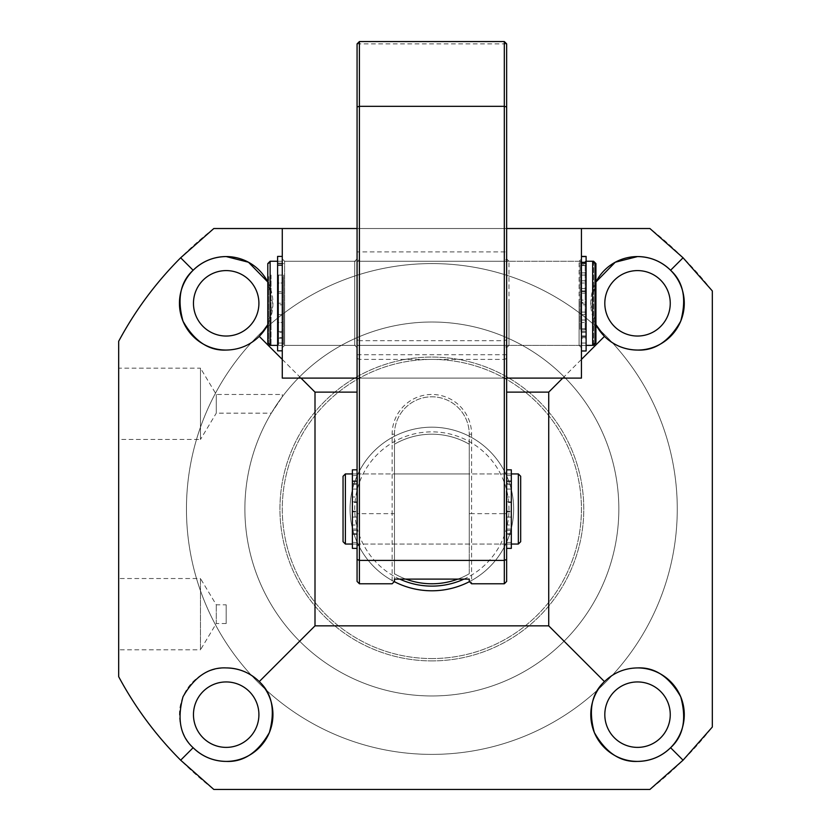 <?xml version="1.0" encoding="UTF-8"?>
<svg xmlns="http://www.w3.org/2000/svg" width="831" height="831" viewBox="0 0 831 831"><rect width="100%" height="100%" fill="white"/><g stroke="black" fill="none" stroke-linecap="round" stroke-linejoin="round"><path stroke-width="0.62" stroke-dasharray="4.16 3.12" d="M394.268 581.638A81.802 81.802 0 0 1 431.86 427.186A81.802 81.802 0 0 0 350.059 508.988A81.802 81.802 0 0 0 431.86 590.789A81.802 81.802 0 0 0 513.662 508.988A81.802 81.802 0 0 0 431.86 427.186A81.802 81.802 0 0 1 469.453 581.638M399.732 579.103A77.127 77.127 0 0 1 431.86 431.86A77.127 77.127 0 0 1 463.989 579.103M431.86 658.567A149.58 149.58 0 0 0 581.44 508.988A149.58 149.58 0 0 0 431.86 359.408A149.58 149.58 0 0 0 282.28 508.988A149.58 149.58 0 0 0 431.86 658.567A149.58 149.58 0 0 0 581.44 508.988A149.58 149.58 0 0 0 431.86 359.408A149.58 149.58 0 0 0 282.28 508.988A149.58 149.58 0 0 0 431.86 658.567M431.86 660.905A151.917 151.917 0 0 0 583.778 508.988A151.917 151.917 0 0 0 431.86 357.07A151.917 151.917 0 0 0 279.943 508.988A151.917 151.917 0 0 0 431.86 660.905A151.917 151.917 0 0 0 583.778 508.988A151.917 151.917 0 0 0 431.86 357.07A151.917 151.917 0 0 0 279.943 508.988A151.917 151.917 0 0 0 431.86 660.905M394.465 444.221A74.79 74.79 0 0 1 469.255 444.221L469.255 573.754A74.79 74.79 0 0 1 394.465 573.754L394.465 444.221L394.465 573.754A74.79 74.79 -161.7 0 0 405.84 579.103A74.79 74.79 0 0 1 394.465 573.754L394.465 444.221A74.79 74.79 0 0 1 469.255 444.221A74.79 74.79 -161.7 0 0 394.465 444.221A74.79 74.79 0 0 1 469.255 444.221L469.255 573.754A74.79 74.79 0 0 1 457.881 579.103A74.79 74.79 -90 0 0 469.255 573.754L469.255 444.221M357.07 471.593L357.07 546.383L357.07 471.593L359.408 473.93L359.408 544.045L359.408 473.93L394.465 473.93L394.465 544.045L394.465 473.93L394.465 544.045L394.465 473.93L469.255 473.93L469.255 544.045L469.255 473.93L469.255 544.045L469.255 473.93L504.313 473.93L504.313 544.045L504.313 473.93L506.65 471.593L506.65 546.383L506.65 471.593M357.07 546.383L359.408 544.045L504.313 544.045L506.65 546.383M431.86 695.963A186.975 186.975 0 0 0 618.835 508.988A186.975 186.975 0 0 0 431.86 322.013A186.975 186.975 0 0 0 244.885 508.988A186.975 186.975 0 0 0 431.86 695.963A186.975 186.975 0 0 0 618.835 508.988A186.975 186.975 0 0 0 431.86 322.013A186.975 186.975 0 0 0 244.885 508.988A186.975 186.975 0 0 0 431.86 695.963A186.975 186.975 0 0 1 244.885 508.988A186.975 186.975 0 0 1 431.86 322.013A186.975 186.975 0 0 0 244.885 508.988A186.975 186.975 0 0 0 431.86 695.963A186.975 186.975 0 0 0 618.835 508.988A186.975 186.975 0 0 0 431.86 322.013A186.975 186.975 0 0 1 618.835 508.988A186.975 186.975 0 0 1 431.86 695.963M357.07 258.908L354.733 261.246L284.618 261.246L354.733 261.246L354.733 303.315L354.733 261.246L354.733 303.315L354.733 261.246L357.07 258.908L357.07 303.315L357.07 258.908L357.07 303.315L357.07 258.908L359.408 261.246L359.408 303.315L359.408 261.246L504.313 261.246L506.65 258.908L506.65 347.722L504.313 345.384L504.313 261.246L504.313 345.384L359.408 345.384L359.408 303.315L359.408 345.384L357.07 347.722L357.07 258.908L357.07 347.722L357.07 303.315L357.07 347.722L354.733 345.384L354.733 303.315L354.733 345.384L354.733 303.315L354.733 345.384L284.618 345.384L282.28 347.722L282.28 258.908L282.28 347.722L282.28 258.908L282.28 347.722L284.618 345.384L284.618 261.246L282.28 258.908L284.618 261.246L284.618 345.384L284.618 303.315L284.618 345.384L354.733 345.384L357.07 347.722M357.07 513.662L357.07 358.441L359.408 359.408L359.408 583.778L357.07 581.44L357.07 513.662L392.128 513.662L392.128 434.198A39.732 39.732 0 0 1 431.86 394.465A39.732 39.732 0 0 1 471.593 434.198L471.593 513.662L504.313 513.662L504.313 43.887L357.07 43.887L359.408 41.55L359.408 340.71L504.313 340.71L506.65 339.744L506.65 358.441L504.313 359.408L359.408 359.408L359.408 340.71L357.07 339.744L357.07 43.887M392.128 434.198L394.465 434.198L394.465 579.103L394.465 434.198A37.395 37.395 0 0 1 431.86 396.803A37.395 37.395 0 0 1 469.255 434.198L469.255 513.662L471.593 513.662L471.593 583.778L469.255 581.44M394.465 434.198A37.395 37.395 0 0 1 431.86 396.803A37.395 37.395 0 0 1 469.255 434.198L469.255 513.662M357.07 358.441L357.07 339.744M359.408 41.55L504.313 41.55L504.313 43.887L506.65 43.887L504.313 41.55M394.465 513.662L392.128 513.662L392.128 583.778L359.408 583.778M506.65 347.722L508.988 345.384L579.103 345.384L579.103 303.315L579.103 345.384L579.103 303.315L579.103 345.384L508.988 345.384L508.988 303.315L508.988 345.384L508.988 303.315L508.988 345.384L506.65 347.722L506.65 258.908L506.65 347.722L506.65 258.908L506.65 347.722L506.65 258.908L508.988 261.246L506.65 258.908M506.65 43.887L506.65 339.744M506.65 358.441L506.65 581.44L504.313 583.778L471.593 583.778M506.65 513.662L504.313 513.662L504.313 583.778M394.465 581.44L392.128 583.778M508.988 303.315L508.988 261.246L508.988 303.315M581.44 303.315L581.44 347.722L581.44 303.315M581.44 228.525L506.65 228.525L506.65 392.128L506.65 228.525L581.44 228.525L581.44 378.105L506.65 378.105L506.65 251.897L357.07 251.897L357.07 378.105L282.28 378.105L282.28 228.525L357.07 228.525L357.07 392.128L357.07 228.525L282.28 228.525M579.103 303.315L579.103 261.246L579.103 303.315M352.396 525.015L352.396 517.069L352.396 525.015L357.07 525.015L357.07 517.069L357.07 525.015M357.07 501.831L352.396 501.831L352.396 502.547L357.07 502.547L357.07 469.837L357.07 548.367L357.07 502.547M352.396 502.547L352.396 544.045L352.396 511.886L357.07 511.886M352.396 548.367L352.396 534.416L357.07 534.416M352.396 497L352.396 489.064L352.396 497.011L357.07 497.011L357.07 489.064L357.07 497M357.07 480.869L352.396 480.869L352.396 483.299L357.07 483.299M352.396 501.831L352.396 483.299M352.396 511.886L352.396 511.158L357.07 511.158M357.07 530.386L352.396 530.386L352.396 511.158M352.396 530.386L352.396 534.416M352.396 480.869L352.396 469.837M581.44 322.521L581.44 314.596L581.44 322.542L586.115 322.542L586.115 314.596L586.115 322.521M586.115 291.608L581.44 291.608L581.44 293.177L586.115 293.177L586.115 256.405M581.44 293.177L581.44 345.384L581.44 304.8L586.115 304.8L586.115 345.384L586.115 293.177M586.115 288.544L581.44 288.544L581.44 290.933L586.115 290.933L586.115 256.561L586.115 304.8M586.115 263.126L581.44 263.126L581.44 350.827L581.44 338.207L586.115 338.207M581.44 283.007L581.44 275.082L581.44 283.028L586.115 283.028L586.115 275.082L586.115 283.007M581.44 263.126L581.44 264.777L586.115 264.777M581.44 291.608L581.44 264.777M581.44 304.8L581.44 303.232L586.115 303.232M586.115 332.514L581.44 332.514L581.44 303.232M581.44 332.514L581.44 338.207M277.606 322.521L277.606 314.596L277.606 322.542L277.606 314.596L277.606 322.542L282.28 322.542L282.28 314.596L282.28 322.542L282.28 314.596L282.28 322.521L277.606 322.542M277.606 293.177L282.28 293.177L282.28 256.405L282.28 350.827L282.28 261.246L282.28 293.177L282.28 291.608L277.606 291.608L277.606 264.777L282.28 264.777L282.28 256.405L282.28 350.827L282.28 261.246L282.28 293.177L277.606 293.177L277.606 261.246L277.606 345.384L277.606 304.8L282.28 304.8L277.606 304.8L277.606 303.232L282.28 303.232L277.606 303.232L277.606 345.384L277.606 261.246L277.606 345.384L277.606 261.246L277.606 293.177L277.606 264.777L282.28 264.777L282.28 265.556L277.606 265.556L282.28 265.556L282.28 291.608L277.606 291.608L277.606 293.177M282.28 350.827L277.606 350.827L277.606 338.207L282.28 338.207L277.606 338.207L277.606 337.677L277.606 350.827L277.606 256.405L277.606 264.777L277.606 263.458L282.28 263.458L277.606 263.458L277.606 256.405M277.606 283.007L277.606 275.082L277.606 283.028L277.606 275.082L277.606 283.028L282.28 283.028L282.28 275.082L282.28 283.028L282.28 275.082L282.28 283.007L277.606 283.028M277.606 332.514L277.606 337.677L282.28 337.677L277.606 337.677L277.606 332.514L282.28 332.514L277.606 332.514M506.183 490.892L506.183 544.045L506.183 490.892M357.538 527.083L357.538 473.93L357.538 527.083M357.538 526.241L357.538 475.561L357.538 526.241M352.396 526.241L352.396 475.561L352.396 526.241M511.325 491.734L511.325 542.404L511.325 491.734M506.183 491.734L506.183 542.404L506.183 491.734M352.396 527.083L352.396 473.93L352.396 527.083M345.384 544.045L345.384 473.93M518.336 473.93L518.336 544.045M511.325 490.892L511.325 544.045L511.325 490.892M343.047 541.708L343.047 476.267M520.673 476.267L520.673 541.708M580.038 329.294L580.038 261.246L580.038 329.294M282.748 277.336L282.748 345.384L282.748 277.336M282.748 278.78L282.748 343.047L282.748 278.78M277.606 278.78L277.606 343.047L277.606 278.78M585.18 327.85L585.18 263.583L585.18 327.85M580.038 327.85L580.038 263.583L580.038 327.85M270.127 345.384L270.127 261.246M592.659 261.246L592.659 345.384M585.18 329.294L585.18 261.246L585.18 329.294M267.79 343.047L267.79 263.583M594.996 263.583L594.996 343.047M580.973 331.569L580.973 261.246L580.973 331.569M283.683 275.061L283.683 345.384L283.683 275.061M283.683 276.64L283.683 343.047L283.683 276.64M278.541 276.64L278.541 343.047L278.541 276.64M586.115 329.99L586.115 263.583L586.115 329.99M580.973 329.99L580.973 263.583L580.973 329.99M278.541 275.061L278.541 345.384L278.541 275.061M271.062 275.061L271.062 345.384L271.062 275.061M593.594 344.45L593.594 262.18M593.594 261.246L593.594 345.384L586.115 345.384L586.115 290.933M268.725 276.64L268.725 343.047L268.725 276.64M595.931 263.583L595.931 343.047M506.65 525.015L506.65 517.069L506.65 525.015L511.325 525.015L511.325 517.069L511.325 525.015M511.325 501.831L506.65 501.831L506.65 502.547L511.325 502.547L511.325 469.837M506.65 502.547L506.65 544.045L506.65 511.886L511.325 511.886L511.325 544.045L511.325 502.547M511.325 548.367L511.325 511.886M511.325 480.869L506.65 480.869L506.65 548.367L506.65 534.416L511.325 534.416M506.65 497L506.65 489.064L506.65 497.011L511.325 497.011L511.325 489.064L511.325 497M506.65 480.869L506.65 483.299L511.325 483.299M506.65 501.831L506.65 483.299M506.65 511.886L506.65 511.158L511.325 511.158M511.325 530.386L506.65 530.386L506.65 511.158M506.65 530.386L506.65 534.416M581.44 319.966L581.44 312.072L581.44 319.966M586.115 312.124L586.115 320.018L586.115 312.124M581.44 290.933L581.44 345.384L581.44 302.474L586.115 302.474L586.115 345.384L581.44 345.384L585.18 345.384M586.115 350.983L586.115 302.474M586.115 262.004L581.44 262.004L581.44 350.983L581.44 336.534L586.115 336.534M581.44 280.743L581.44 272.848L581.44 280.743M586.115 272.9L586.115 280.795L586.115 272.9M581.44 262.004L581.44 262.565L586.115 262.565M581.44 288.544L581.44 262.565M581.44 302.474L581.44 300.074L586.115 300.074M586.115 329.803L581.44 329.803L581.44 300.074M581.44 329.803L581.44 336.534M431.86 263.583A245.405 245.405 0 0 1 677.265 508.988A245.405 245.405 0 0 1 431.86 754.392A245.405 245.405 0 0 0 677.265 508.988A245.405 245.405 0 0 0 431.86 263.583A245.405 245.405 0 0 0 186.456 508.988A245.405 245.405 0 0 0 431.86 754.392A245.405 245.405 0 0 1 186.456 508.988A245.405 245.405 0 0 1 431.86 263.583M226.188 270.594A32.721 32.721 0 0 0 193.467 303.315A32.721 32.721 0 0 0 226.188 336.036A32.721 32.721 0 0 0 258.908 303.315A32.721 32.721 0 0 0 226.188 270.594M637.533 270.594A32.721 32.721 0 0 0 604.812 303.315A32.721 32.721 0 0 0 637.533 336.036A32.721 32.721 0 0 0 670.253 303.315A32.721 32.721 0 0 0 637.533 270.594M226.188 681.939A32.721 32.721 0 0 0 193.467 714.66A32.721 32.721 0 0 0 226.188 747.381A32.721 32.721 0 0 0 258.908 714.66A32.721 32.721 0 0 0 226.188 681.939M637.533 681.939A32.721 32.721 0 0 0 604.812 714.66A32.721 32.721 0 0 0 637.533 747.381A32.721 32.721 0 0 0 670.253 714.66A32.721 32.721 0 0 0 637.533 681.939M226.188 604.812L226.188 623.51L226.188 604.812L216.278 604.812L200.479 578.521L200.479 649.8L118.677 649.8L118.677 578.521L118.677 649.8M226.188 623.51L216.278 623.51L216.278 604.812L216.278 623.51L200.479 649.8L200.479 578.521L118.677 578.521M282.28 394.465L282.28 396.803L282.28 394.465L216.278 394.465L200.479 368.175L200.479 439.454L118.677 439.454L118.677 368.175L118.677 439.454M271.311 413.163L282.28 396.803L271.311 413.163L216.278 413.163L216.278 394.465L216.278 413.163L200.479 439.454L200.479 368.175L118.677 368.175M595.931 282L590.799 304.395L595.931 324.63A46.744 46.744 0 0 1 595.931 282M193.135 747.713A46.744 46.744 0 0 1 226.188 667.916M604.48 681.607A46.744 46.744 0 0 1 637.533 667.916M357.07 261.246L357.07 345.384L357.07 261.246L506.65 261.246L506.65 345.384L506.65 261.246M357.07 345.384L506.65 345.384M431.86 427.186A81.802 81.802 0 0 0 350.059 508.988A81.802 81.802 0 0 0 431.86 590.789A81.802 81.802 0 0 1 350.059 508.988A81.802 81.802 0 0 1 431.86 427.186A81.802 81.802 0 0 1 513.662 508.988A81.802 81.802 0 0 1 431.86 590.789A81.802 81.802 0 0 0 513.662 508.988A81.802 81.802 0 0 0 431.86 427.186M118.677 676.683L118.677 341.292A355.252 355.252 0 0 1 213.816 228.525L649.904 228.525A355.252 355.252 0 0 1 712.323 290.943L712.323 727.032A355.252 355.252 0 0 1 649.904 789.45L213.816 789.45A355.252 355.252 0 0 1 118.677 676.683M506.65 251.897L506.65 228.525L357.07 228.525L357.07 251.897M267.79 282A46.744 46.744 0 0 1 267.79 324.63L272.921 304.395L267.79 282M259.241 336.368A46.744 46.744 0 0 1 226.188 350.059M282.28 359.408L300.978 378.105M562.743 378.105L581.44 359.408M506.65 378.105L357.07 378.105L506.65 378.105M357.07 354.733L506.65 354.733M469.255 573.754A74.79 74.79 0 0 1 457.881 579.103M405.84 579.103A74.79 74.79 0 0 1 394.465 573.754M471.593 434.198L469.255 434.198M352.396 481.502L357.07 481.502M357.07 484.452L352.396 484.452M357.07 529.056L352.396 529.056M352.396 533.647L357.07 533.647M581.44 263.458L586.115 263.458M586.115 265.556L581.44 265.556M586.115 331.424L581.44 331.424M581.44 337.677L586.115 337.677M282.28 263.126L277.606 263.126L282.28 263.126M282.28 331.424L277.606 331.424L282.28 331.424M506.65 481.502L511.325 481.502M511.325 484.452L506.65 484.452M511.325 529.056L506.65 529.056M506.65 533.647L511.325 533.647M581.44 262.274L586.115 262.274M586.115 263.25L581.44 263.25M586.115 328.629L581.44 328.629M581.44 335.953L586.115 335.953M579.103 345.384L581.44 347.722L579.103 345.384M579.103 261.246L508.988 261.246L579.103 261.246L581.44 258.908L579.103 261.246M357.07 517.069L352.396 517.069M357.07 473.93L352.396 473.93M357.07 544.045L352.396 544.045M357.07 489.064L352.396 489.064M586.115 314.596L581.44 314.596M586.115 261.246L585.18 261.246M586.115 350.827L581.44 350.827M586.115 275.082L581.44 275.082M282.28 314.596L277.606 314.596L282.28 314.596M282.28 261.246L277.606 261.246L282.28 261.246M282.28 345.384L277.606 345.384L282.28 345.384M282.28 275.082L277.606 275.082L282.28 275.082M506.183 544.045L357.538 544.045M357.538 542.404L352.396 542.404M511.325 542.404L506.183 542.404M506.183 473.93L357.538 473.93M357.538 475.561L352.396 475.561M511.325 475.561L506.183 475.561M580.038 261.246L282.748 261.246M282.748 263.583L277.606 263.583M585.18 263.583L580.038 263.583M580.038 345.384L282.748 345.384M282.748 343.047L277.606 343.047M585.18 343.047L580.038 343.047M580.973 261.246L283.683 261.246M283.683 263.583L278.541 263.583M586.115 263.583L580.973 263.583M278.541 261.246L277.606 261.246M268.725 263.583L271.062 261.246M580.973 345.384L283.683 345.384M283.683 343.047L278.541 343.047M586.115 343.047L580.973 343.047M278.541 345.384L271.062 345.384L268.725 343.047M511.325 517.069L506.65 517.069M511.325 473.93L506.65 473.93M511.325 544.045L506.65 544.045M511.325 489.064L506.65 489.064M586.115 312.072L581.44 312.072M586.115 272.848L581.44 272.848M586.115 320.018L581.44 320.018M586.115 280.795L581.44 280.795"/><path stroke-width="1.25" d="M469.453 581.638A81.802 81.802 0 0 1 394.268 581.638M463.989 579.103A77.127 77.127 0 0 1 399.732 579.103M457.881 579.103A74.79 74.79 0 0 1 405.84 579.103A74.79 74.79 -161.7 0 0 431.86 583.778A74.79 74.79 -90 0 0 457.881 579.103A74.79 74.79 0 0 1 405.84 579.103M359.408 41.55L504.313 41.55L504.313 106.316L359.408 106.316L359.408 41.55L357.07 43.887L357.07 581.44L359.408 583.778L392.128 583.778L394.465 581.44L394.465 579.103L394.465 581.44M357.07 559.44L359.408 560.406L359.408 106.316L357.07 106.95M506.65 559.44L504.313 560.406L504.313 583.778L506.65 581.44L506.65 106.95L504.313 106.316L504.313 560.406L359.408 560.406L359.408 583.778M469.255 579.103L469.255 581.44L469.255 579.103L394.465 579.103M469.255 581.44L471.593 583.778L504.313 583.778M506.65 106.95L506.65 43.887L504.313 41.55M581.44 378.105L581.44 228.525L506.65 228.525L506.65 378.105L581.44 378.105M357.07 378.105L357.07 228.525L282.28 228.525L282.28 378.105L357.07 378.105M357.07 469.837L352.396 469.837L352.396 548.367L357.07 548.367M581.44 256.405L586.115 256.405L586.115 350.983L581.44 350.983M277.606 256.405L282.28 256.405L277.606 256.405L277.606 350.827L282.28 350.827M352.396 473.93L345.384 473.93L345.384 544.045L352.396 544.045M518.336 473.93L520.673 476.267L520.673 541.708L518.336 544.045L518.336 473.93L511.325 473.93M345.384 473.93L343.047 476.267L343.047 541.708L345.384 544.045M271.062 261.246L277.606 261.246L270.127 261.246L270.127 345.384L277.606 345.384M592.659 261.246L594.996 263.583L594.996 343.047L592.659 345.384L592.659 261.246L586.115 261.246L593.594 261.246L593.594 262.18M270.127 261.246L267.79 263.583L267.79 343.047L270.127 345.384M593.594 344.45L593.594 345.384L595.931 343.047L595.931 263.583L593.594 261.246M506.65 469.837L511.325 469.837L511.325 548.367L506.65 548.367M226.188 336.036A32.721 32.721 0 0 1 193.467 303.315A32.721 32.721 0 0 1 226.188 270.594A32.721 32.721 0 0 1 258.908 303.315A32.721 32.721 0 0 1 226.188 336.036M637.533 336.036A32.721 32.721 0 0 1 604.812 303.315A32.721 32.721 0 0 1 637.533 270.594A32.721 32.721 0 0 1 670.253 303.315A32.721 32.721 0 0 1 637.533 336.036M226.188 747.381A32.721 32.721 0 0 1 193.467 714.66A32.721 32.721 0 0 1 226.188 681.939A32.721 32.721 0 0 1 258.908 714.66A32.721 32.721 0 0 1 226.188 747.381M637.533 747.381A32.721 32.721 0 0 1 604.812 714.66A32.721 32.721 0 0 1 637.533 681.939A32.721 32.721 0 0 1 670.253 714.66A32.721 32.721 0 0 1 637.533 747.381M226.188 256.571C213.37 256.779 202.349 261.339 193.135 270.262C180.296 281.938 176.92 298.921 183.007 321.202C194.454 341.261 208.851 350.879 226.188 350.059A46.744 46.744 0 0 1 179.444 303.315A46.744 46.744 0 0 1 267.79 282L248.479 262.232L226.188 256.571M670.586 270.262C661.372 261.339 650.351 256.779 637.533 256.571L615.241 262.232L595.931 282A46.744 46.744 0 0 1 684.277 303.315A46.744 46.744 0 0 1 595.931 324.63L604.48 336.368C613.693 345.291 624.715 349.851 637.533 350.059C654.87 350.879 669.267 341.261 680.714 321.202C686.801 298.921 683.425 281.938 670.586 270.262L683.061 257.787L712.323 290.943L712.323 727.032L683.061 760.188L649.904 789.45L213.816 789.45L180.659 760.188C155.906 735.393 135.245 707.555 118.677 676.683L118.677 341.292C135.245 310.42 155.906 282.582 180.659 257.787L213.816 228.525L282.28 228.525M300.978 378.105L315.001 392.128L315.001 625.847L259.241 681.607C250.027 672.684 239.006 668.124 226.188 667.916C208.851 667.096 194.454 676.714 183.007 696.773C176.92 719.054 180.296 736.037 193.135 747.713C202.349 756.636 213.37 761.196 226.188 761.404A46.744 46.744 0 0 1 193.135 747.713L180.659 760.188M637.533 667.916A46.744 46.744 0 0 1 684.277 714.66A46.744 46.744 0 0 1 637.533 761.404C650.351 761.196 661.372 756.636 670.586 747.713C683.425 736.037 686.801 719.054 680.714 696.773C669.267 676.714 654.87 667.096 637.533 667.916C624.715 668.124 613.693 672.684 604.48 681.607C591.641 693.283 588.265 710.266 594.352 732.547C605.799 752.606 620.196 762.224 637.533 761.404A46.744 46.744 0 0 1 604.48 681.607L548.72 625.847L548.72 392.128L562.743 378.105M581.44 228.525L649.904 228.525L683.061 257.787M226.188 350.059C239.006 349.851 250.027 345.291 259.241 336.368L267.79 324.63A46.744 46.744 0 0 1 259.241 336.368L282.28 359.408M180.659 257.787L193.135 270.262M357.07 392.128L315.001 392.128M670.586 747.713L683.061 760.188M315.001 625.847L548.72 625.847M226.188 667.916A46.744 46.744 0 0 1 272.932 714.66A46.744 46.744 0 0 1 226.188 761.404C243.525 762.224 257.922 752.606 269.369 732.547C275.456 710.266 272.08 693.283 259.241 681.607M581.44 359.408L604.48 336.368M548.72 392.128L506.65 392.128M518.336 544.045L511.325 544.045M592.659 345.384L586.115 345.384M586.115 256.561L581.44 256.561"/></g></svg>
